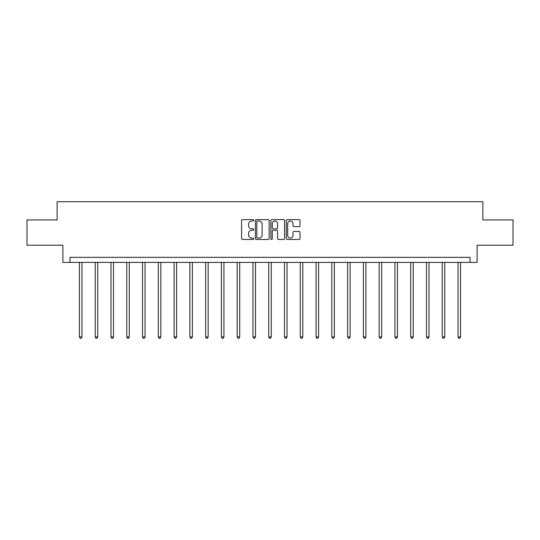 <?xml version="1.0" encoding="UTF-8"?>
<svg xmlns="http://www.w3.org/2000/svg" width="540" height="540" viewBox="0 0 540 540"><rect width="100%" height="100%" fill="white"/><g stroke="black" fill="none" stroke-linecap="round" stroke-linejoin="round"><path stroke-width="0.81" d="M253.82 220.306A0.695 0.695 0 0 0 253.125 219.611L242.582 219.611A0.992 0.992 0 0 0 241.589 220.61L241.589 238.471A0.992 0.992 0 0 0 242.582 239.47L253.125 239.47A0.695 0.695 0 0 0 253.82 238.775A0.695 0.695 0 0 0 253.125 238.079L251.762 238.079A3.179 3.179 0 0 1 248.582 234.9L248.582 233.408A3.179 3.179 0 0 1 251.762 230.236L253.125 230.236A0.695 0.695 0 0 0 253.82 229.541A0.695 0.695 0 0 0 253.125 228.845L251.762 228.845A3.179 3.179 0 0 1 248.582 225.666L248.582 224.181A3.179 3.179 0 0 1 251.762 221.002L253.125 221.002A0.695 0.695 0 0 0 253.82 220.306M299.012 226.611A0.992 0.992 0 0 0 300.004 225.619L300.004 220.61A0.992 0.992 0 0 0 299.012 219.611L287.293 219.611A0.992 0.992 0 0 0 286.301 220.61L286.301 238.471A0.992 0.992 0 0 0 287.293 239.47L299.012 239.47A0.992 0.992 0 0 0 300.004 238.471L300.004 232.416A0.992 0.992 0 0 0 299.012 231.424L293.996 231.424A0.992 0.992 0 0 0 293.004 232.416L293.004 235.42A2.653 2.653 0 0 1 290.351 238.079A2.653 2.653 0 0 1 287.692 235.42L287.692 223.661A2.653 2.653 0 0 1 290.351 221.002A2.653 2.653 0 0 1 293.004 223.661L293.004 225.619A0.992 0.992 0 0 0 293.996 226.611L299.012 226.611M470.023 262.406L477.104 262.406L477.104 245.214L513 245.214L513 219.935L482.868 219.935L482.868 201.731L57.132 201.731L57.132 219.935L27 219.935L27 245.214L62.897 245.214L62.897 262.406L470.023 262.406L470.023 257.351L69.977 257.351L69.977 262.406M269.129 220.61A0.992 0.992 0 0 0 268.137 219.611L256.426 219.611A0.992 0.992 0 0 0 255.434 220.61L255.434 238.471A0.992 0.992 0 0 0 256.426 239.47L268.137 239.47A0.992 0.992 0 0 0 269.129 238.471L269.129 220.61M271.863 219.611L283.574 219.611A0.992 0.992 0 0 1 284.567 220.61L284.567 238.471A0.992 0.992 0 0 1 283.574 239.47L278.559 239.47A0.992 0.992 0 0 1 277.567 238.471L277.567 231.228A0.992 0.992 0 0 0 276.575 230.236L273.254 230.236A0.992 0.992 0 0 0 272.261 231.228L272.261 238.775A0.695 0.695 0 0 1 271.566 239.47A0.695 0.695 0 0 1 270.871 238.775L270.871 220.61A0.992 0.992 0 0 1 271.863 219.611M257.519 221.002A0.695 0.695 0 0 0 256.824 221.697L256.824 237.384A0.695 0.695 0 0 0 257.519 238.079L258.957 238.079A3.179 3.179 0 0 0 262.136 234.9L262.136 224.181A3.179 3.179 0 0 0 258.957 221.002L257.519 221.002M277.567 223.709A2.653 2.653 0 0 0 274.914 221.056A2.653 2.653 0 0 0 272.261 223.709L272.261 227.853A0.992 0.992 0 0 0 273.254 228.845L276.575 228.845A0.992 0.992 0 0 0 277.567 227.853L277.567 223.709M79.434 262.406L79.434 336.953L81.959 336.953L81.959 262.406M81.959 336.953L81.203 338.269L80.19 338.269L79.434 336.953M95.209 262.406L95.209 336.953L97.733 336.953L97.733 262.406M97.733 336.953L96.977 338.269L95.965 338.269L95.209 336.953M110.983 262.406L110.983 336.953L113.508 336.953L113.508 262.406M113.508 336.953L112.752 338.269L111.74 338.269L110.983 336.953M126.758 262.406L126.758 336.953L129.29 336.953L129.29 262.406M129.29 336.953L128.527 338.269L127.514 338.269L126.758 336.953M142.533 262.406L142.533 336.953L145.064 336.953L145.064 262.406M145.064 336.953L144.302 338.269L143.289 338.269L142.533 336.953M158.308 262.406L158.308 336.953L160.839 336.953L160.839 262.406M160.839 336.953L160.076 338.269L159.071 338.269L158.308 336.953M174.083 262.406L174.083 336.953L176.614 336.953L176.614 262.406M176.614 336.953L175.851 338.269L174.845 338.269L174.083 336.953M189.857 262.406L189.857 336.953L192.388 336.953L192.388 262.406M192.388 336.953L191.632 338.269L190.62 338.269L189.857 336.953M205.632 262.406L205.632 336.953L208.163 336.953L208.163 262.406M208.163 336.953L207.407 338.269L206.395 338.269L205.632 336.953M221.407 262.406L221.407 336.953L223.938 336.953L223.938 262.406M223.938 336.953L223.182 338.269L222.169 338.269L221.407 336.953M237.188 262.406L237.188 336.953L239.713 336.953L239.713 262.406M239.713 336.953L238.957 338.269L237.944 338.269L237.188 336.953M252.963 262.406L252.963 336.953L255.488 336.953L255.488 262.406M255.488 336.953L254.732 338.269L253.719 338.269L252.963 336.953M268.738 262.406L268.738 336.953L271.262 336.953L271.262 262.406M271.262 336.953L270.506 338.269L269.494 338.269L268.738 336.953M284.513 262.406L284.513 336.953L287.037 336.953L287.037 262.406M287.037 336.953L286.281 338.269L285.269 338.269L284.513 336.953M300.287 262.406L300.287 336.953L302.812 336.953L302.812 262.406M302.812 336.953L302.056 338.269L301.043 338.269L300.287 336.953M316.062 262.406L316.062 336.953L318.593 336.953L318.593 262.406M318.593 336.953L317.831 338.269L316.818 338.269L316.062 336.953M331.837 262.406L331.837 336.953L334.368 336.953L334.368 262.406M334.368 336.953L333.605 338.269L332.593 338.269L331.837 336.953M347.612 262.406L347.612 336.953L350.143 336.953L350.143 262.406M350.143 336.953L349.38 338.269L348.368 338.269L347.612 336.953M363.386 262.406L363.386 336.953L365.918 336.953L365.918 262.406M365.918 336.953L365.155 338.269L364.149 338.269L363.386 336.953M379.161 262.406L379.161 336.953L381.692 336.953L381.692 262.406M381.692 336.953L380.93 338.269L379.924 338.269L379.161 336.953M394.936 262.406L394.936 336.953L397.467 336.953L397.467 262.406M397.467 336.953L396.711 338.269L395.699 338.269L394.936 336.953M410.711 262.406L410.711 336.953L413.242 336.953L413.242 262.406M413.242 336.953L412.486 338.269L411.473 338.269L410.711 336.953M426.492 262.406L426.492 336.953L429.017 336.953L429.017 262.406M429.017 336.953L428.261 338.269L427.248 338.269L426.492 336.953M442.267 262.406L442.267 336.953L444.791 336.953L444.791 262.406M444.791 336.953L444.035 338.269L443.023 338.269L442.267 336.953M458.042 262.406L458.042 336.953L460.566 336.953L460.566 262.406M460.566 336.953L459.81 338.269L458.798 338.269L458.042 336.953"/></g></svg>
